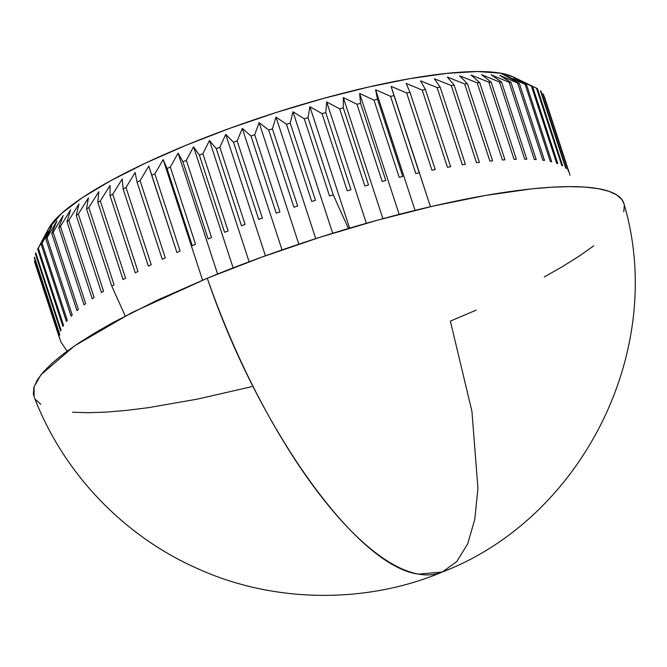 <?xml version="1.0" encoding="UTF-8"?>
<svg xmlns="http://www.w3.org/2000/svg" width="667" height="667" viewBox="0 0 667 667"><rect width="100%" height="100%" fill="white"/><g stroke="black" fill="none" stroke-linecap="round" stroke-linejoin="round"><path stroke-width="1" d="M43.463 238.261L37.677 249.2A267.984 53.61 -18.1 0 1 38.311 248.191L47.741 231.032L41.162 244.255A267.984 53.61 -18.1 0 1 42.054 243.172L51.768 226.146L45.873 238.994A267.984 53.61 -18.1 0 1 47.015 237.852L56.928 220.969L51.759 233.45A267.984 53.61 -18.1 0 1 53.152 232.249L63.207 215.533L58.813 227.639A267.984 53.61 -18.1 0 1 60.439 226.388L70.569 209.863L66.983 221.594A267.984 53.61 -18.1 0 1 68.843 220.293L78.981 203.985L76.238 215.349A267.984 53.61 -18.1 0 1 78.322 214.007L88.394 197.941L86.535 208.921A267.984 53.61 -18.1 0 1 88.828 207.554L98.774 191.737L97.824 202.359A267.984 53.61 -18.1 0 1 100.317 200.959L110.063 185.418L110.047 195.681A267.984 53.61 -18.1 0 1 112.731 194.264L122.203 179.014L123.137 188.928A267.984 53.61 -18.1 0 1 126.005 187.494L135.143 172.553L137.043 182.124A267.984 53.61 -18.1 0 1 140.07 180.69L148.816 166.066L151.692 175.313A267.984 53.61 -18.1 0 1 154.869 173.879L163.157 159.596L167.017 168.518A267.984 53.61 -18.1 0 1 170.318 167.092L178.097 153.152L182.933 161.781A267.984 53.61 -18.1 0 1 186.351 160.372L193.555 146.79L199.375 155.128A267.984 53.61 -18.1 0 1 202.893 153.744L209.463 140.52L216.25 148.599A267.984 53.61 -18.1 0 1 219.852 147.24L225.746 134.384L233.483 142.213A267.984 53.61 -18.1 0 1 237.152 140.895L242.321 128.414L250.992 136.018A267.984 53.61 -18.1 0 1 254.702 134.734L259.104 122.628L268.684 130.032A267.984 53.61 -18.1 0 1 272.428 128.798L276.013 117.067L286.485 124.287A267.984 53.61 -18.1 0 1 290.237 123.112L292.98 111.748L304.302 118.809A267.984 53.61 -18.1 0 1 308.037 117.692L309.897 106.703L322.036 113.632A267.984 53.61 -18.1 0 1 325.754 112.581L326.705 101.959L339.62 108.771A267.984 53.61 -18.1 0 1 343.297 107.787L343.313 97.532L356.962 104.26A267.984 53.61 -18.1 0 1 360.572 103.352L359.638 93.447L373.97 100.108A267.984 53.61 -18.1 0 1 377.505 99.283L375.604 89.72L390.57 96.348A267.984 53.61 -18.1 0 1 394.005 95.614L391.129 86.368L406.678 92.996A267.984 53.61 -18.1 0 1 410.005 92.346L406.145 83.417L422.219 90.07A267.984 53.61 -18.1 0 1 425.413 89.503L420.569 80.882L437.11 87.569A267.984 53.61 -18.1 0 1 440.153 87.102L434.342 78.764L451.284 85.526A267.984 53.61 -18.1 0 1 454.169 85.151L447.382 77.072L464.666 83.934A267.984 53.61 -18.1 0 1 467.375 83.658L459.638 75.83L477.197 82.816A267.984 53.61 -18.1 0 1 479.723 82.633L471.052 75.029L488.819 82.158A267.984 53.61 -18.1 0 1 491.137 82.083L481.557 74.687L499.466 81.983A267.984 53.61 -18.1 0 1 501.576 82.008L491.104 74.796L509.088 82.283A267.984 53.61 -18.1 0 1 510.98 82.408L499.658 75.346L517.642 83.058A267.984 53.61 -18.1 0 1 519.301 83.283L500.684 73.187A249.566 49.925 161.9 0 0 250.408 121.035A249.566 49.925 161.9 0 0 48.591 228.656L43.488 238.202M35.409 253.802A267.984 53.61 -18.1 0 1 35.785 252.868A267.984 53.61 161.9 0 0 35.409 253.802L60.639 330.99A267.984 53.61 -18.1 0 1 61.014 330.057A267.984 53.61 161.9 0 0 60.639 330.99L35.409 253.802M34.384 258.046A267.984 53.61 -18.1 0 1 34.492 257.187A267.984 53.61 161.9 0 0 34.384 258.046L59.613 335.234A267.984 53.61 -18.1 0 1 59.722 334.375A267.984 53.61 161.9 0 0 59.613 335.234L34.384 258.046M34.601 261.906A267.984 53.61 -18.1 0 1 34.451 261.13A267.984 53.61 161.9 0 0 34.601 261.906L59.83 339.094A267.984 53.61 -18.1 0 1 59.68 338.319A267.984 53.61 161.9 0 0 59.83 339.094L34.601 261.906M442.288 572.044C582.224 518.417 667.175 349.783 624.004 203.877A310.347 62.089 161.9 0 0 207.295 278.222A310.764 106.795 67.6 0 0 418.534 574.112A310.764 106.795 67.6 0 0 442.288 572.044L418.534 574.112C356.962 566.6 257.812 427.705 207.295 278.222L131.816 312.623L74.612 345.823L40.987 374.746L34.084 386.743L34.059 396.698C63.215 473.086 123.962 536.643 198.933 569.209C275.863 603.793 368.184 603.402 442.288 572.044L456.745 561.631L467.684 543.872L474.804 519.234L477.931 488.386L471.944 411.422L450.358 321.11L476.188 310.13M48.516 228.798L61.639 213.357L82.324 197.69L110.755 180.665L145.848 162.94L186.243 145.198L230.398 128.114L276.613 112.356L323.111 98.516L368.109 87.135L409.863 78.648L446.79 73.378L477.455 71.536L500.684 73.187L513.231 76.947M527.055 83.6L513.031 76.855A249.566 49.925 161.9 0 0 500.684 73.187L519.301 83.283L544.53 160.472A267.984 53.61 161.9 0 0 542.871 160.247A267.984 53.61 -18.1 0 1 544.53 160.472L519.301 83.283A267.984 53.61 161.9 0 0 517.642 83.058L542.871 160.247L517.642 83.058L499.658 75.346L510.98 82.408A267.984 53.61 161.9 0 0 509.088 82.283L534.317 159.471A267.984 53.61 -18.1 0 1 536.21 159.596A267.984 53.61 161.9 0 0 534.317 159.471L509.088 82.283L491.104 74.796L501.576 82.008A267.984 53.61 161.9 0 0 499.466 81.983L524.696 159.171A267.984 53.61 -18.1 0 1 526.805 159.196A267.984 53.61 161.9 0 0 524.696 159.171L499.466 81.983L481.557 74.687L491.137 82.083A267.984 53.61 161.9 0 0 488.819 82.158L514.049 159.346A267.984 53.61 -18.1 0 1 516.366 159.271A267.984 53.61 161.9 0 0 514.049 159.346L488.819 82.158L471.052 75.029L479.723 82.633A267.984 53.61 161.9 0 0 477.197 82.816L502.426 159.997A267.984 53.61 -18.1 0 1 504.952 159.822A267.984 53.61 161.9 0 0 502.426 159.997L477.197 82.816L459.638 75.83L467.375 83.658A267.984 53.61 161.9 0 0 464.666 83.934L489.895 161.122A267.984 53.61 -18.1 0 1 492.605 160.847A267.984 53.61 161.9 0 0 489.895 161.122L464.666 83.934L447.382 77.072L454.169 85.151A267.984 53.61 161.9 0 0 451.284 85.526L476.513 162.715A267.984 53.61 -18.1 0 1 479.398 162.339A267.984 53.61 161.9 0 0 476.513 162.715L451.284 85.526L434.342 78.764L440.153 87.102A267.984 53.61 161.9 0 0 437.11 87.569L462.339 164.757A267.984 53.61 -18.1 0 1 465.383 164.29A267.984 53.61 161.9 0 0 462.339 164.757L437.11 87.569L420.569 80.882L425.413 89.503A267.984 53.61 161.9 0 0 422.219 90.07L447.449 167.259A267.984 53.61 -18.1 0 1 450.634 166.692A267.984 53.61 161.9 0 0 447.449 167.259L422.219 90.07L406.145 83.417L410.005 92.346A267.984 53.61 161.9 0 0 406.678 92.996L431.908 170.185A267.984 53.61 -18.1 0 1 435.226 169.535A267.984 53.61 161.9 0 0 431.908 170.185L406.678 92.996L391.129 86.368L430.465 206.703L394.005 95.614A267.984 53.61 161.9 0 0 390.57 96.348L415.799 173.537A267.984 53.61 -18.1 0 1 419.235 172.803A267.984 53.61 161.9 0 0 415.799 173.537L390.57 96.348L375.604 89.72L415.041 210.38L375.604 89.72L377.505 99.283A267.984 53.61 161.9 0 0 373.97 100.108L399.2 177.297A267.984 53.61 -18.1 0 1 402.735 176.472A267.984 53.61 161.9 0 0 399.2 177.297L373.97 100.108L359.638 93.447L399.166 214.382L359.638 93.447L360.572 103.352A267.984 53.61 161.9 0 0 356.962 104.26L382.191 181.449A267.984 53.61 -18.1 0 1 385.801 180.54A267.984 53.61 161.9 0 0 382.191 181.449L356.962 104.26L343.313 97.532L382.916 218.684L343.313 97.532L343.297 107.787A267.984 53.61 161.9 0 0 339.62 108.771L364.849 185.96A267.984 53.61 -18.1 0 1 368.526 184.976A267.984 53.61 161.9 0 0 364.849 185.96L339.62 108.771L326.705 101.959L366.366 223.287L326.705 101.959L325.754 112.581A267.984 53.61 161.9 0 0 322.036 113.632L347.265 190.82A267.984 53.61 -18.1 0 1 350.984 189.77A267.984 53.61 161.9 0 0 347.265 190.82L322.036 113.632L309.897 106.703L349.6 228.156L309.897 106.703L308.037 117.692A267.984 53.61 161.9 0 0 304.302 118.809L329.531 195.998A267.984 53.61 -18.1 0 1 333.267 194.881A267.984 53.61 161.9 0 0 329.531 195.998L304.302 118.809L292.98 111.748L332.7 233.283L292.98 111.748L290.237 123.112A267.984 53.61 161.9 0 0 286.485 124.287L311.714 201.476A267.984 53.61 -18.1 0 1 315.466 200.3A267.984 53.61 161.9 0 0 311.714 201.476L286.485 124.287L276.013 117.067L315.749 238.636L276.013 117.067L272.428 128.798A267.984 53.61 161.9 0 0 268.684 130.032L293.914 207.22A267.984 53.61 -18.1 0 1 297.657 205.986A267.984 53.61 161.9 0 0 293.914 207.22L268.684 130.032L259.104 122.628L298.833 244.197L259.104 122.628L254.702 134.734A267.984 53.61 161.9 0 0 250.992 136.018L276.221 213.207A267.984 53.61 -18.1 0 1 279.932 211.923A267.984 53.61 161.9 0 0 276.221 213.207L250.992 136.018L242.321 128.414L282.033 249.925L242.321 128.414L237.152 140.895A267.984 53.61 161.9 0 0 233.483 142.213L258.713 219.401A267.984 53.61 -18.1 0 1 262.381 218.084A267.984 53.61 161.9 0 0 258.713 219.401L233.483 142.213L225.746 134.384L265.433 255.811L225.746 134.384L219.852 147.24A267.984 53.61 161.9 0 0 216.25 148.599L241.479 225.788A267.984 53.61 -18.1 0 1 245.081 224.429A267.984 53.61 161.9 0 0 241.479 225.788L216.25 148.599L209.463 140.52L249.108 261.806L209.463 140.52L202.893 153.744A267.984 53.61 161.9 0 0 199.375 155.128L224.604 232.316A267.984 53.61 -18.1 0 1 228.122 230.932A267.984 53.61 161.9 0 0 224.604 232.316L199.375 155.128L193.555 146.79L233.142 267.892L193.555 146.79L186.351 160.372A267.984 53.61 161.9 0 0 182.933 161.781L208.162 238.969A267.984 53.61 -18.1 0 1 211.581 237.56A267.984 53.61 161.9 0 0 208.162 238.969L182.933 161.781L178.097 153.152L217.6 274.029L178.097 153.152L170.318 167.092A267.984 53.61 161.9 0 0 167.017 168.518L192.246 245.706A267.984 53.61 -18.1 0 1 195.548 244.28A267.984 53.61 161.9 0 0 192.246 245.706L167.017 168.518L163.157 159.596L202.568 280.173L163.157 159.596L154.869 173.879A267.984 53.61 161.9 0 0 151.692 175.313L176.922 252.501A267.984 53.61 -18.1 0 1 180.098 251.067A267.984 53.61 161.9 0 0 176.922 252.501L148.816 166.066L140.07 180.69A267.984 53.61 161.9 0 0 137.043 182.124L162.273 259.313A267.984 53.61 -18.1 0 1 165.299 257.879A267.984 53.61 161.9 0 0 162.273 259.313L137.043 182.124L135.143 172.553L126.005 187.494A267.984 53.61 161.9 0 0 123.137 188.928L148.366 266.116A267.984 53.61 -18.1 0 1 151.226 264.682A267.984 53.61 161.9 0 0 148.366 266.116L123.137 188.928L122.203 179.014L112.731 194.264A267.984 53.61 161.9 0 0 110.047 195.681L135.276 272.87A267.984 53.61 -18.1 0 1 137.961 271.452A267.984 53.61 161.9 0 0 135.276 272.87L110.047 195.681L110.063 185.418L100.317 200.959A267.984 53.61 161.9 0 0 97.824 202.359L123.053 279.548A267.984 53.61 -18.1 0 1 125.546 278.147A267.984 53.61 161.9 0 0 123.053 279.548L97.824 202.359L98.774 191.737L88.828 207.554A267.984 53.61 161.9 0 0 86.535 208.921L111.764 286.11L125.246 316.016L111.764 286.11A267.984 53.61 -18.1 0 1 114.057 284.742A267.984 53.61 161.9 0 0 111.764 286.11L86.535 208.921L88.394 197.941L78.322 214.007A267.984 53.61 161.9 0 0 76.238 215.349L101.467 292.538A267.984 53.61 -18.1 0 1 103.552 291.196A267.984 53.61 161.9 0 0 101.467 292.538L76.238 215.349L78.981 203.985L68.843 220.293A267.984 53.61 161.9 0 0 66.983 221.594L92.213 298.783A267.984 53.61 -18.1 0 1 94.072 297.482A267.984 53.61 161.9 0 0 92.213 298.783L66.983 221.594L70.569 209.863L60.439 226.388A267.984 53.61 161.9 0 0 58.813 227.639L84.034 304.827A267.984 53.61 -18.1 0 1 85.668 303.577A267.984 53.61 161.9 0 0 84.034 304.827L58.813 227.639L63.207 215.533L53.152 232.249A267.984 53.61 161.9 0 0 51.759 233.45L76.988 310.639A267.984 53.61 -18.1 0 1 78.381 309.438A267.984 53.61 161.9 0 0 76.988 310.639L51.759 233.45L56.928 220.969L47.015 237.852A267.984 53.61 161.9 0 0 45.873 238.994L71.102 316.183A267.984 53.61 -18.1 0 1 72.236 315.041A267.984 53.61 161.9 0 0 71.102 316.183L45.873 238.994L51.768 226.146L42.054 243.172A267.984 53.61 161.9 0 0 41.162 244.255L66.392 321.444A267.984 53.61 -18.1 0 1 67.284 320.36A267.984 53.61 161.9 0 0 66.392 321.444L41.162 244.255L47.741 231.032L38.311 248.191A267.984 53.61 161.9 0 0 37.677 249.2L62.906 326.388A267.984 53.61 -18.1 0 1 63.54 325.379A267.984 53.61 161.9 0 0 62.906 326.388L37.677 249.2M536.21 159.596L510.98 82.408L536.21 159.596M526.805 159.196L501.576 82.008L526.805 159.196M516.366 159.271L491.137 82.083L516.366 159.271M504.952 159.822L479.723 82.633L504.952 159.822M492.605 160.847L467.375 83.658L492.605 160.847M479.398 162.339L454.169 85.151L479.398 162.339M465.383 164.29L440.153 87.102L465.383 164.29M450.634 166.692L425.413 89.503L450.634 166.692M435.226 169.535L410.005 92.346L435.226 169.535M419.235 172.803L394.005 95.614L419.235 172.803M402.735 176.472L377.505 99.283L402.735 176.472M385.801 180.54L360.572 103.352L385.801 180.54M368.526 184.976L343.297 107.787L368.526 184.976M350.984 189.77L325.754 112.581L350.984 189.77M348.424 228.506L333.267 194.881L308.037 117.692L333.267 194.881L348.424 228.506M315.466 200.3L290.237 123.112L315.466 200.3M297.657 205.986L272.428 128.798L297.657 205.986M279.932 211.923L254.702 134.734L279.932 211.923M262.381 218.084L237.152 140.895L262.381 218.084M245.081 224.429L219.852 147.24L245.081 224.429M228.122 230.932L202.893 153.744L228.122 230.932M211.581 237.56L186.351 160.372L211.581 237.56M195.548 244.28L170.318 167.092L195.548 244.28M180.098 251.067L154.869 173.879L180.098 251.067M165.299 257.879L140.07 180.69L165.299 257.879M151.226 264.682L126.005 187.494L151.226 264.682M137.961 271.452L112.731 194.264L137.961 271.452M125.546 278.147L100.317 200.959L125.546 278.147M114.057 284.742L88.828 207.554L114.057 284.742M103.552 291.196L78.322 214.007L103.552 291.196M94.072 297.482L68.843 220.293L94.072 297.482M85.668 303.577L60.439 226.388L85.668 303.577M78.381 309.438L53.152 232.249L78.381 309.438M72.236 315.041L47.015 237.852L72.236 315.041M67.284 320.36L42.054 243.172L67.284 320.36M63.54 325.379L38.311 248.191L63.54 325.379M61.014 330.057L35.785 252.868L61.014 330.057M59.722 334.375L34.492 257.187L59.722 334.375M59.68 338.319L34.451 261.13L59.68 338.319M61.281 342.555A267.984 53.61 -18.1 0 1 60.872 341.863A267.984 53.61 161.9 0 0 61.281 342.555L66.942 350.925M60.872 341.863L60.113 339.528L60.872 341.863M569.952 175.254A267.984 53.61 161.9 0 0 569.801 174.471A267.984 53.61 -18.1 0 1 569.952 175.254M544.572 97.282L569.801 174.471L544.572 97.282M568.751 171.702A267.984 53.61 161.9 0 0 568.342 171.01A267.984 53.61 -18.1 0 1 568.751 171.702L543.522 94.514A267.984 53.61 161.9 0 0 543.113 93.822L568.342 171.01L543.113 93.822A267.984 53.61 -18.1 0 1 543.522 94.514L568.751 171.702M566.316 168.576A267.984 53.61 161.9 0 0 565.649 167.967A267.984 53.61 -18.1 0 1 566.316 168.576L541.087 91.387A267.984 53.61 161.9 0 0 540.42 90.779L565.649 167.967L540.42 90.779A267.984 53.61 -18.1 0 1 541.087 91.387L566.316 168.576M562.656 165.875A267.984 53.61 161.9 0 0 561.731 165.358A267.984 53.61 -18.1 0 1 562.656 165.875L537.427 88.686A267.984 53.61 161.9 0 0 536.501 88.169L561.731 165.358L536.501 88.169A267.984 53.61 -18.1 0 1 537.427 88.686L562.656 165.875M557.787 163.615A267.984 53.61 161.9 0 0 556.611 163.198A267.984 53.61 -18.1 0 1 557.787 163.615L532.558 86.427A267.984 53.61 161.9 0 0 531.382 86.01L556.611 163.198L531.382 86.01A267.984 53.61 -18.1 0 1 532.558 86.427L518.909 79.698L536.501 88.169L518.909 79.698L532.558 86.427L557.787 163.615M34.084 396.773L33.35 394.005L33.875 387.444L37.244 380.04L43.413 371.861L52.343 362.981L63.924 353.502L78.064 343.497L94.614 333.075L113.423 322.328L157.062 300.283L207.295 278.222L262.206 256.978L319.676 237.377L377.497 220.168L433.45 206.02L485.376 195.464L531.291 188.919L551.434 187.227L569.426 186.627L585.101 187.11L598.316 188.678L608.929 191.312L616.842 194.989L621.986 199.683L624.02 203.927M624.304 205.328L623.778 211.889M593.73 245.831L579.598 255.836L563.04 266.258L544.239 277.005M251.818 386.66L197.615 399.066L148.458 407.662L126.363 410.413L106.228 412.106L88.236 412.706L72.553 412.223M40.812 404.344L35.668 399.65M551.734 161.806A267.984 53.61 161.9 0 0 550.317 161.489A267.984 53.61 -18.1 0 1 551.734 161.806L526.505 84.626A267.984 53.61 161.9 0 0 525.087 84.3L550.317 161.489L525.087 84.3A267.984 53.61 -18.1 0 1 526.505 84.626L513.59 77.806L531.382 86.01L513.59 77.806L526.505 84.626L551.734 161.806M507.162 76.355L525.087 84.3L507.162 76.355"/></g></svg>
